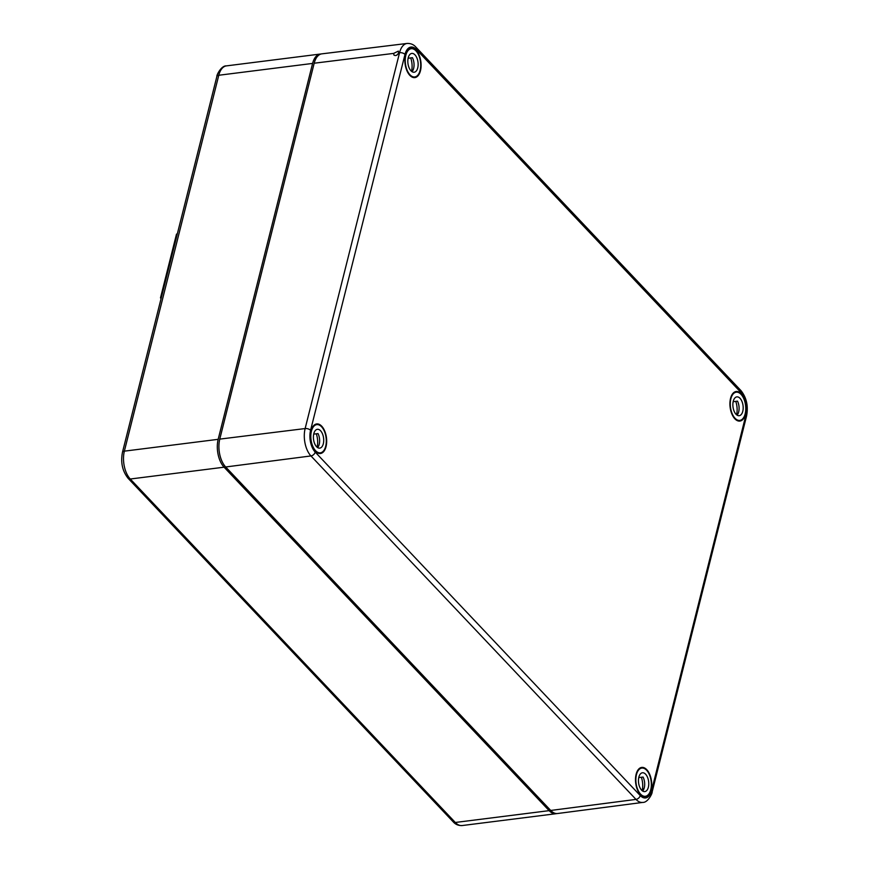 <?xml version="1.0" encoding="UTF-8"?>
<svg xmlns="http://www.w3.org/2000/svg" width="869" height="869" viewBox="0 0 869 869"><rect width="100%" height="100%" fill="white"/><g stroke="black" fill="none" stroke-linecap="round" stroke-linejoin="round"><path stroke-width="1.3" d="M453.227 821.857L128.177 478.395A4.063 2.77 -43.4 0 0 130.274 479.015L455.313 822.476A20.313 10.852 -97.2 0 0 462.145 825.55C458.495 825.724 455.519 824.485 453.227 821.857A4.063 2.77 -43.4 0 0 455.313 822.476L549.132 810.647L224.083 467.185A20.313 10.852 82.8 0 1 218.173 439.323L312.601 63.426L218.782 75.255L124.365 451.152L218.173 439.323M549.132 810.647A20.313 10.852 82.8 0 0 555.964 813.721A20.313 10.852 82.8 0 0 556.757 813.558M321.052 53.997A20.313 10.852 82.8 0 0 320.259 54.052A20.313 10.852 82.8 0 0 312.601 63.426M269.607 627.831L307.702 668.087M177.298 234L176.516 234.098L160.483 297.915L161.091 298.545M160.483 297.915L161.265 297.817M398.089 53.943L396.633 55.225M398.643 52.781L398.36 51.108L393.635 53.4L393.972 55.138C395.851 56.061 397.415 55.268 398.643 52.781L399.566 52.672L305.138 428.558A4.063 2.02 14.1 0 1 310.581 430.285L404.997 54.399A4.063 2.02 -165.9 0 0 399.566 52.672A19.965 10.667 82.8 0 1 407.105 43.45L321.867 53.845A20.313 10.852 82.8 0 0 314.187 63.22L219.77 439.117L305.138 428.558A19.965 10.667 -97.2 0 0 310.95 455.943L635.999 799.404A4.063 2.77 -43.4 0 0 640.247 795.559L315.197 452.097A15.903 8.494 -97.2 0 1 310.581 430.285M557.583 813.514A20.313 10.852 -97.2 0 1 550.718 810.451L635.999 799.404A19.965 10.667 -97.2 0 0 642.734 802.413L557.583 813.514M219.77 439.117A20.313 10.852 -97.2 0 0 225.679 466.979L550.718 810.451M416.599 50.826A14.903 7.962 -97.2 0 1 421.041 66.946A14.903 7.962 -97.2 0 1 414.817 77.613A14.903 7.962 -97.2 0 1 409.831 75.353A14.903 7.962 -97.2 0 1 404.889 59.222A14.903 7.962 -97.2 0 1 411.08 48.056A14.903 7.962 -97.2 0 1 416.599 50.826M740.692 393.277A14.903 7.962 -97.2 0 1 746.123 409.495A14.903 7.962 -97.2 0 1 739.856 421.074A14.903 7.962 -97.2 0 1 734.881 418.825A14.903 7.962 -97.2 0 1 729.938 402.684A14.903 7.962 -97.2 0 1 736.13 391.517A14.903 7.962 -97.2 0 1 740.692 393.277M314.719 424.702A14.903 7.962 -97.2 0 1 316.664 423.942A14.903 7.962 -97.2 0 1 326.462 437.726A14.903 7.962 -97.2 0 1 320.389 453.509A14.903 7.962 -97.2 0 1 315.414 451.25A14.903 7.962 -97.2 0 1 310.45 436.998A14.903 7.962 -97.2 0 1 314.719 424.702M651.402 780.471A14.903 7.962 -97.2 0 1 645.439 796.971A14.903 7.962 -97.2 0 1 640.464 794.711A14.903 7.962 -97.2 0 1 635.521 778.581A14.903 7.962 -97.2 0 1 641.713 767.414A14.903 7.962 -97.2 0 1 651.402 780.471M642.31 789.964L644.081 788.422M646.612 770.227A14.219 7.604 -97.2 0 1 651.326 785.652A14.219 7.604 -97.2 0 1 645.385 796.297A14.219 7.604 -97.2 0 1 636.065 783.143A14.219 7.604 -97.2 0 1 641.833 768.077A14.219 7.604 -97.2 0 1 646.612 770.227M642.148 790.671A14.219 7.604 82.8 0 0 641.355 777.266M645.613 774.214A9.483 5.062 -97.2 0 1 648.752 784.501A9.483 5.062 -97.2 0 1 644.798 791.594A9.483 5.062 -97.2 0 1 638.585 782.817A9.483 5.062 -97.2 0 1 642.419 772.78A9.483 5.062 -97.2 0 1 645.613 774.214M638.748 777.603L643.093 777.049A9.483 5.062 -97.2 0 1 642.647 791.04M741.029 394.33A14.219 7.604 -97.2 0 1 745.743 409.755A14.219 7.604 -97.2 0 1 739.801 420.4A14.219 7.604 -97.2 0 1 730.481 407.246A14.219 7.604 -97.2 0 1 736.249 392.18A14.219 7.604 -97.2 0 1 741.029 394.33M736.564 414.785A14.219 7.604 82.8 0 0 735.771 401.38M740.03 398.317A9.483 5.062 -97.2 0 1 743.169 408.604A9.483 5.062 -97.2 0 1 739.215 415.697A9.483 5.062 -97.2 0 1 733.001 406.931A9.483 5.062 -97.2 0 1 736.836 396.883A9.483 5.062 -97.2 0 1 740.03 398.317M733.164 401.706L737.509 401.152A9.483 5.062 -97.2 0 1 737.064 415.143M321.563 426.766A14.219 7.604 -97.2 0 1 326.277 442.191A14.219 7.604 -97.2 0 1 320.335 452.836A14.219 7.604 -97.2 0 1 311.026 439.671A14.219 7.604 -97.2 0 1 316.783 424.615A14.219 7.604 -97.2 0 1 321.563 426.766M317.109 447.209A14.219 7.604 82.8 0 0 316.305 433.805M320.563 430.752A9.483 5.062 -97.2 0 1 323.702 441.039A9.483 5.062 -97.2 0 1 319.749 448.132A9.483 5.062 -97.2 0 1 313.535 439.356A9.483 5.062 -97.2 0 1 317.37 429.319A9.483 5.062 -97.2 0 1 320.563 430.752M313.698 434.131L318.043 433.588A9.483 5.062 -97.2 0 1 317.598 447.578M415.979 50.869A14.219 7.604 -97.2 0 1 420.694 66.294A14.219 7.604 -97.2 0 1 414.763 76.939A14.219 7.604 -97.2 0 1 405.443 63.785A14.219 7.604 -97.2 0 1 411.2 48.718A14.219 7.604 -97.2 0 1 415.979 50.869M411.526 71.312A14.219 7.604 82.8 0 0 410.722 57.908M414.98 54.856A9.483 5.062 -97.2 0 1 418.13 65.142A9.483 5.062 -97.2 0 1 414.165 72.236A9.483 5.062 -97.2 0 1 407.952 63.459A9.483 5.062 -97.2 0 1 411.797 53.422A9.483 5.062 -97.2 0 1 414.98 54.856M408.115 58.245L412.46 57.691A9.483 5.062 -97.2 0 1 412.015 71.682M320.259 54.052L226.44 65.881A20.313 10.852 82.8 0 0 218.782 75.255A4.063 2.02 -165.9 0 0 216.881 76.429L122.464 452.314A4.063 2.02 14.1 0 1 124.365 451.152A20.313 10.852 -97.2 0 0 130.274 479.015L224.083 467.185M393.635 53.4L314.187 63.22M407.105 43.45C410.722 43.309 413.644 44.525 415.882 47.1A4.063 2.77 -43.4 0 1 416.338 49.457A15.903 8.494 82.8 0 0 404.997 54.399M642.734 802.413C648.013 802.76 652.63 792.81 652.119 792.039A4.063 2.02 -165.9 0 0 651.587 790.616A15.903 8.494 -97.2 0 1 640.247 795.559M651.587 790.616L746.004 414.73A4.063 2.02 14.1 0 1 746.536 416.142L652.119 792.039M225.679 466.979L310.95 455.943A4.063 2.77 -43.4 0 0 315.197 452.097M416.338 49.457L741.387 392.918A4.063 2.77 -43.4 0 0 740.931 390.561L415.882 47.1M746.004 414.73A15.903 8.494 82.8 0 0 741.387 392.918M216.881 76.429C216.316 75.646 221.193 65.414 226.44 65.881M122.464 452.314C120.498 462.449 122.41 471.139 128.177 478.395M462.145 825.55L555.964 813.721M740.931 390.561C746.59 397.676 748.47 406.203 746.536 416.142M643.027 796.591L645.385 796.297M639.475 768.37L641.833 768.077M737.455 420.694L739.801 420.4M733.892 392.484L736.249 392.18M317.989 453.129L320.335 452.836M314.426 424.908L316.783 424.615M412.406 77.232L414.763 76.939M408.843 49.012L411.2 48.718"/></g></svg>
